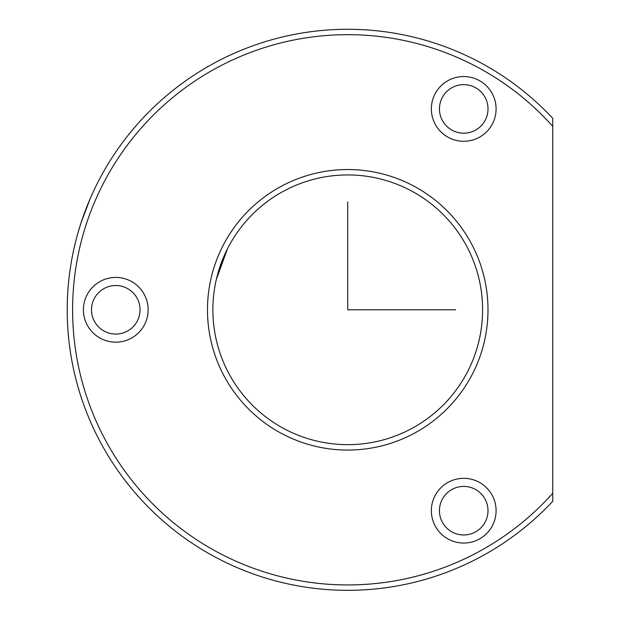 <?xml version="1.0" encoding="UTF-8"?>
<svg xmlns="http://www.w3.org/2000/svg" width="620" height="620" viewBox="0 0 620 620"><rect width="100%" height="100%" fill="white"/><g stroke="black" fill="none" stroke-linecap="round" stroke-linejoin="round"><path stroke-width="0.93" d="M216.403 279.139L221.007 263.678M225.316 253.231L227.338 249.046M78.345 231.601L81.119 222.603L90.187 198.64M466.093 374.457A134.866 134.866 0 0 1 283.084 428.157A134.866 134.866 0 0 1 229.385 245.14A134.866 134.866 0 0 1 412.393 191.448A134.866 134.866 0 0 1 466.093 374.457M227.548 248.628L216.388 279.225M101.564 175.313A280.511 280.511 0 0 1 552.73 118.311L552.73 126.309A275.117 275.117 0 0 0 106.299 177.901A275.117 275.117 0 0 0 552.73 493.295L552.73 501.286A280.511 280.511 0 0 1 101.564 175.313M552.73 493.295L552.73 126.309M435.318 93.395A32.364 32.364 0 0 1 479.237 80.507A32.364 32.364 0 0 1 492.125 124.434A32.364 32.364 0 0 1 448.206 137.322A32.364 32.364 0 0 1 435.318 93.395M224.649 242.56A140.26 140.26 0 0 1 414.982 186.713A140.26 140.26 0 0 1 470.828 377.045A140.26 140.26 0 0 1 280.496 432.892A140.26 140.26 0 0 1 224.649 242.56M435.318 495.171A32.364 32.364 0 0 1 479.237 482.282A32.364 32.364 0 0 1 492.125 526.202A32.364 32.364 0 0 1 448.206 539.09A32.364 32.364 0 0 1 435.318 495.171M87.366 294.283A32.364 32.364 0 0 1 131.293 281.395A32.364 32.364 0 0 1 144.181 325.322A32.364 32.364 0 0 1 100.254 338.202A32.364 32.364 0 0 1 87.366 294.283M442.417 97.278A24.273 24.273 0 0 1 475.362 87.614A24.273 24.273 0 0 1 485.026 120.551A24.273 24.273 0 0 1 452.081 130.216A24.273 24.273 0 0 1 442.417 97.278M442.417 499.046A24.273 24.273 0 0 1 475.362 489.382A24.273 24.273 0 0 1 485.026 522.327A24.273 24.273 0 0 1 452.081 531.991A24.273 24.273 0 0 1 442.417 499.046M94.473 298.166A24.273 24.273 0 0 1 127.41 288.494A24.273 24.273 0 0 1 137.074 321.439A24.273 24.273 0 0 1 104.137 331.103A24.273 24.273 0 0 1 94.473 298.166M347.735 201.911L347.735 309.798L455.63 309.798"/></g></svg>
